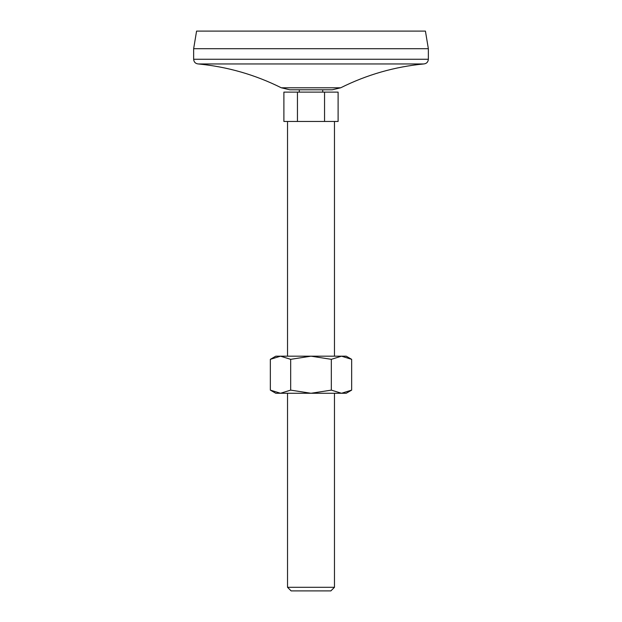 <?xml version="1.0" encoding="UTF-8"?>
<svg xmlns="http://www.w3.org/2000/svg" width="622" height="622" viewBox="0 0 622 622"><rect width="100%" height="100%" fill="white"/><g stroke="black" fill="none" stroke-linecap="round" stroke-linejoin="round"><path stroke-width="0.93" d="M290.676 359.329L290.676 390.126L280.506 393.267L270.345 390.126L270.345 359.329L280.506 356.181L290.676 359.329L311 356.181L331.324 359.329L341.494 356.181L351.655 359.329L351.655 390.126L341.494 393.267L331.324 390.126L331.324 359.329M270.345 359.329L275.795 356.181L346.205 356.181L351.655 359.329M290.676 390.126L311 393.267L331.324 390.126M297.448 92.126L283.896 92.126L283.896 121.469L297.448 121.469L297.448 92.126L324.552 92.126L324.552 121.469L297.448 121.469M324.552 121.469L338.104 121.469L338.104 92.126L324.552 92.126M281.3 87.788L289.712 89.778L332.288 89.778L340.7 87.788L281.3 87.788C255.113 74.726 227.465 66.779 198.332 63.957L423.668 63.957C394.535 66.779 366.879 74.718 340.7 87.788M287.527 121.469L287.527 356.181M287.527 587.3L334.473 587.3L330.873 590.9L291.127 590.9L287.527 587.3L287.527 393.267M428.356 48.703L193.644 48.703L196.575 31.1L425.425 31.1L428.356 48.703L428.356 59.269C428.084 62.114 426.513 63.685 423.668 63.957M193.644 48.703L193.644 59.269L428.356 59.269M198.332 63.957C195.487 63.685 193.916 62.114 193.644 59.269M299.268 89.778L299.268 92.126M270.345 390.126L275.795 393.267L346.205 393.267L351.655 390.126M334.473 121.469L334.473 356.181M322.732 89.778L322.732 92.126M334.473 393.267L334.473 587.3"/></g></svg>
